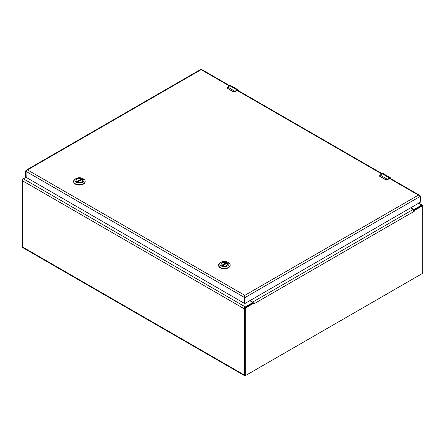 <?xml version="1.0" encoding="UTF-8"?>
<svg xmlns="http://www.w3.org/2000/svg" width="445" height="445" viewBox="0 0 445 445"><rect width="100%" height="100%" fill="white"/><g stroke="black" fill="none" stroke-linecap="round" stroke-linejoin="round"><path stroke-width="0.67" d="M245.551 375.463L245.323 375.597A1.524 0.879 -60 0 1 244.561 375.675A1.524 0.879 -60 0 1 244.244 374.974L244.244 308.791A1.524 0.879 -60 0 1 245.323 306.922L252.532 302.761A0.629 0.362 0 0 0 252.532 302.244L249.834 300.686M26.083 177.271L23.418 178.807A1.524 0.879 120 0 0 22.339 180.676L22.339 246.858A1.524 0.879 120 0 0 22.656 247.559L244.561 375.675M410.78 207.765L413.477 209.322A0.629 0.362 0 0 0 414.373 209.322L421.582 205.162A1.524 0.879 -60 0 1 422.344 205.084A1.524 0.879 -60 0 1 422.661 205.785L422.661 206.046M252.71 303.201A0.629 0.362 0 0 0 252.716 303.145L252.716 302.505M413.95 210.112L414.506 210.429L422.155 206.018A0.84 0.484 -60 0 1 422.578 205.974L422.016 205.651A0.84 0.484 120 0 0 421.599 205.696L413.572 210.424M244.711 374.723A0.84 0.484 120 0 0 244.889 375.107L245.445 375.43A0.84 0.484 -60 0 1 245.273 375.046L245.273 308.824A0.84 0.484 -60 0 1 245.863 307.795L253.517 303.379L252.955 303.056L245.306 307.473A0.84 0.484 120 0 0 244.711 308.502L244.711 374.723L245.273 375.046M252.716 302.767A0.734 0.423 60 0 1 253.01 303.084M422.578 205.974A0.84 0.484 -60 0 1 422.75 206.358L422.75 272.579A0.84 0.484 -60 0 1 422.155 273.608L245.863 375.385A0.84 0.484 -60 0 1 245.445 375.43M253.038 303.106L253.416 302.884L253.739 303.957L253.416 302.884A1.524 0.879 -120 0 0 252.66 302.088L250.034 300.575M414.506 210.429L414.284 211.264L413.961 210.196L414.506 210.429L413.961 210.196A1.524 0.879 -120 0 0 413.205 209.4L252.66 302.088M410.579 207.882L413.205 209.4M26.055 177.182L22.845 179.035A0.84 0.484 120 0 0 22.25 180.064L22.25 246.285A0.84 0.484 120 0 0 22.339 246.597M25.593 176.798L26.055 177.06L25.593 176.798L25.593 171.002L26.344 170.09L27.507 169.901L26.055 171.381L26.166 177.366L244.133 303.206L244.244 297.349L244.8 295.352L244.9 303.412L244.338 303.089L244.338 297.293L244.9 297.616L420.336 196.328L418.422 195.116L419.357 195.171L419.83 195.789M201.685 69.982L201.029 69.715M244.711 296.415L244.789 296.025M244.8 295.847L244.8 295.352L27.507 169.901L201.129 69.659L229.481 86.03M26.055 171.381L244.244 297.349L244.8 295.997M244.338 303.089L245.011 303.473L420.225 202.314L420.336 196.328M244.934 303.484L244.372 303.162M25.593 171.002L26.088 171.286M221.96 265.476A3.332 1.925 180 0 1 221.026 264.141A3.332 1.925 180 0 1 223.084 262.361A3.332 1.925 180 0 1 226.716 262.778A3.332 1.925 180 0 1 227.69 264.141A3.332 1.925 180 0 1 226.761 265.476M221.916 265.448L221.916 265.448A3.454 1.997 180 0 1 221.916 262.628A3.454 1.997 180 0 1 226.805 262.628A3.454 1.997 180 0 1 226.805 265.448A3.454 1.997 180 0 1 221.916 265.448M228.457 262.689L227.579 262.177A4.556 2.631 180 0 1 227.579 265.899A4.556 2.631 180 0 1 221.137 265.899A4.556 2.631 180 0 1 221.137 262.177A4.556 2.631 180 0 1 227.579 262.177L228.457 262.689A5.796 3.343 0 0 1 230.154 265.053L230.154 265.392A5.796 3.343 0 0 0 230.148 265.22M221.137 262.177L220.264 262.689A5.796 3.343 0 0 0 218.562 265.053A5.796 3.343 0 0 0 224.358 268.396A5.796 3.343 0 0 0 230.154 265.053M218.573 265.22A5.796 3.343 0 0 0 218.562 265.392A5.796 3.343 0 0 0 224.358 268.736A5.796 3.343 0 0 0 230.154 265.392M221.054 264.375A3.31 1.913 180 0 1 221.048 264.274A3.31 1.913 180 0 1 222.828 262.578A3.31 1.913 180 0 1 226.255 262.706L226.388 263.518M222.606 265.76L227.072 263.179A3.31 1.913 180 0 1 227.668 264.274A3.31 1.913 180 0 1 227.668 264.375M76.084 180.581L76.084 180.659A3.31 1.913 180 0 1 76.084 180.581A3.31 1.913 180 0 1 77.864 178.884A3.31 1.913 180 0 1 81.29 179.012L76.979 181.771A3.332 1.925 180 0 1 76.062 180.447A3.332 1.925 180 0 1 78.12 178.667A3.332 1.925 180 0 1 81.752 179.085A3.332 1.925 180 0 1 82.725 180.447A3.332 1.925 180 0 1 81.797 181.783M76.952 181.755L76.952 181.755A3.454 1.997 180 0 1 76.952 178.935A3.454 1.997 180 0 1 81.841 178.935A3.454 1.997 180 0 1 81.841 181.755A3.454 1.997 180 0 1 76.952 181.755M83.493 178.996L82.614 178.484A4.556 2.631 180 0 1 82.614 182.205A4.556 2.631 180 0 1 76.178 182.205A4.556 2.631 180 0 1 76.178 178.484A4.556 2.631 180 0 1 82.614 178.484L83.493 178.996A5.796 3.343 0 0 1 85.19 181.36L85.19 181.699A5.796 3.343 0 0 0 85.184 181.527M76.178 178.484L75.3 178.996A5.796 3.343 0 0 0 73.603 181.36A5.796 3.343 0 0 0 79.394 184.703A5.796 3.343 0 0 0 85.19 181.36M73.609 181.527A5.796 3.343 0 0 0 73.603 181.699A5.796 3.343 0 0 0 79.394 185.042A5.796 3.343 0 0 0 85.19 181.699M81.424 179.207L81.424 179.825M77.647 182.066L82.108 179.485A3.31 1.913 180 0 1 82.709 180.581A3.31 1.913 180 0 1 82.703 180.681L82.709 180.581M379.802 175.286L379.585 176.198L380.18 175.046A2.631 1.519 120 0 0 379.897 175.235L379.858 176.264L385.804 179.702L387.111 179.396A2.631 1.519 -60 0 1 387.389 179.207L389.542 177.967L382.333 173.806L380.18 175.046L387.5 179.402L389.542 177.967A2.103 1.213 -60 0 1 390.593 177.861A2.103 1.213 -60 0 1 391.027 178.818M389.653 178.417L387.206 179.886L385.782 179.886L387.206 179.886L389.653 178.417C390.348 178.1 390.732 178.323 390.805 179.085M387.5 179.402L385.754 179.825L379.585 176.198A1.051 0.606 0 0 1 379.496 175.953A1.051 0.606 0 0 1 379.496 175.914M227.406 87.303L227.189 88.21L227.784 87.059A2.631 1.519 120 0 0 227.501 87.248L227.462 88.282L233.408 91.715L234.71 91.409A2.631 1.519 -60 0 1 234.993 91.225L237.146 89.979L229.932 85.818L227.784 87.059L235.105 91.414L237.146 89.979A2.103 1.213 -60 0 1 238.197 89.879A2.103 1.213 -60 0 1 238.631 90.83M237.257 90.435L234.81 91.898L233.386 91.898L234.81 91.898L237.257 90.435C237.953 90.112 238.336 90.335 238.409 91.097M235.105 91.414L233.352 91.842L227.189 88.21A1.051 0.606 0 0 1 227.1 87.965A1.051 0.606 0 0 1 227.1 87.932M244.244 374.974L22.339 246.858M252.532 302.761L252.532 303.301M414.373 209.322L414.373 209.868M244.244 308.791L22.339 180.676M245.323 306.922L23.418 178.807M418.439 203.348L421.582 205.162M413.477 209.322L413.477 209.601M245.306 307.473L245.863 307.795M422.155 206.018L421.599 205.696M245.273 308.824L244.711 308.502M414.284 211.264L253.739 303.957M386.071 179.941A1.051 0.606 0 0 0 387.239 179.813L389.62 178.489L418.422 195.116L244.8 295.352M237.23 90.502L381.877 174.012M226.388 262.9L221.944 265.465M221.727 265.32L226.255 262.706M76.763 181.627L81.29 179.012M382.222 173.867L382.333 173.806A2.103 1.213 120 0 1 383.384 173.7L390.593 177.861L391.077 178.89M383.384 173.7L382.255 173.795L379.897 175.235M389.653 178.161C390.482 177.783 390.944 178.05 391.027 178.957M387.239 179.813L387.111 179.396M385.804 179.702L379.858 176.264M379.496 175.87L379.902 176.448M229.82 85.885L229.932 85.818A2.103 1.213 120 0 1 230.983 85.713L238.197 89.879L238.676 90.902M230.983 85.713L229.854 85.813L227.501 87.248M237.257 90.174C238.086 89.795 238.542 90.062 238.631 90.969M233.675 91.954A1.051 0.606 0 0 0 234.843 91.826L234.71 91.409M233.408 91.715L227.462 88.282M237.224 90.502L234.843 91.826M227.1 87.882L227.506 88.466M418.884 203.087L422.344 205.084M419.357 195.171L390.076 178.267M382.294 173.773L237.68 90.279M229.893 85.79L201.613 69.459M200.873 69.325L26.344 170.09M26.055 177.116L25.626 176.871M218.562 265.053L218.562 265.392M227.006 263.167L222.55 265.737M73.603 181.36L73.603 181.699M82.041 179.474L77.586 182.044"/></g></svg>
